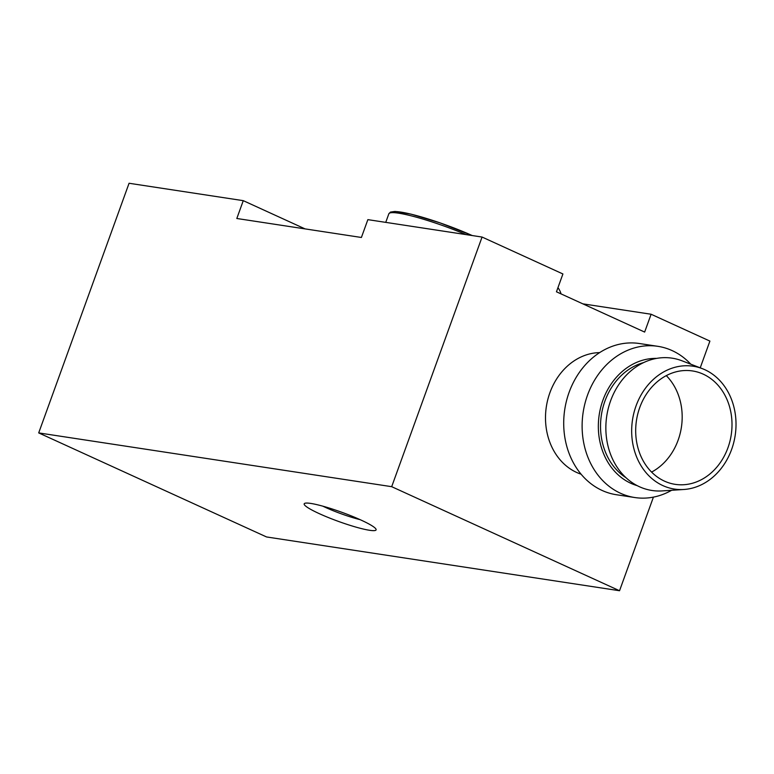 <?xml version="1.0" encoding="UTF-8"?>
<svg xmlns="http://www.w3.org/2000/svg" width="774" height="774" viewBox="0 0 774 774"><rect width="100%" height="100%" fill="white"/><g stroke="black" fill="none" stroke-linecap="round" stroke-linejoin="round"><path stroke-width="1.16" d="M700.228 367.834L709.903 341.092L651.108 314.244L582.832 303.843M651.108 314.244L644.645 332.075L556.458 291.798L562.911 273.967L482.067 237.047L367.863 219.642L361.4 237.473L236.815 218.491L243.268 200.66L129.065 183.264L38.7 432.908L266.537 536.953L619.539 590.736L653.42 497.121M305.091 228.901L243.268 200.66M482.067 237.047L391.692 486.682L38.7 432.908M319.381 513.694A38.236 4.857 -160.1 0 0 358.004 527.684A38.236 4.857 -160.1 0 0 376.009 529.174A38.236 4.857 -160.1 0 0 341.798 512.282A38.236 4.857 -160.1 0 0 304.695 503.361A38.236 4.857 -160.1 0 0 319.381 513.694M391.692 486.682L619.539 590.736M599.647 352.605A62.133 51.926 98.7 0 0 546.821 403.922A62.133 51.926 98.7 0 0 576.698 472.469A62.133 51.926 98.7 0 0 581.119 474.21M690.805 364.206A76.471 63.903 98.7 0 0 657.852 346.326L639.44 343.521A76.471 63.903 98.7 0 0 566.52 400.768A76.471 63.903 98.7 0 0 602.104 490.455A76.471 63.903 98.7 0 0 616.404 494.731L634.815 497.537A76.471 63.903 98.7 0 0 671.6 490.29M657.852 346.326A76.471 63.903 98.7 0 0 584.931 403.573A76.471 63.903 98.7 0 0 620.516 493.261A76.471 63.903 98.7 0 0 634.815 497.537M656.633 358.391A64.745 54.103 98.7 0 0 599.937 410.752A64.745 54.103 98.7 0 0 630.839 483.286A64.745 54.103 98.7 0 0 637.244 485.656M643.62 362.59A62.133 51.926 98.7 0 0 601.369 415.087A62.133 51.926 98.7 0 0 626.079 477.771M702.347 368.656L681.971 360.79A66.912 55.912 98.7 0 0 610.038 402.441A66.912 55.912 98.7 0 0 639.45 486.74A66.912 55.912 98.7 0 0 662.147 490.909L683.945 489.478A62.133 51.926 98.7 0 0 735.174 435.472A62.133 51.926 98.7 0 0 702.347 368.656A62.133 51.926 98.7 0 0 635.551 407.327A62.133 51.926 98.7 0 0 662.873 485.598A62.133 51.926 98.7 0 0 683.945 489.478M664.479 481.138A57.353 47.93 98.7 0 0 675.209 484.35A57.353 47.93 98.7 0 0 731.227 434.862A57.353 47.93 98.7 0 0 692.488 370.949A57.353 47.93 98.7 0 0 637.795 413.877A57.353 47.93 98.7 0 0 664.479 481.138M651.582 472.082A57.353 47.93 98.7 0 0 666.279 375.622M561.063 293.907A19.118 15.973 98.7 0 0 557.948 287.686M322.942 506.206A30.989 3.938 -160.1 0 0 325.757 507.531A30.989 3.938 -160.1 0 0 360.171 519.683M472.217 235.548A55.447 7.043 -160.1 0 0 419.672 216.449A55.447 7.043 -160.1 0 0 391.276 212.705M465.987 234.59A57.353 7.285 -160.1 0 0 388.838 213.808L385.742 222.37M472.295 235.557L439.98 222.844L411.139 214.166L395.117 211.437L390.502 212.066L388.838 213.808"/></g></svg>
